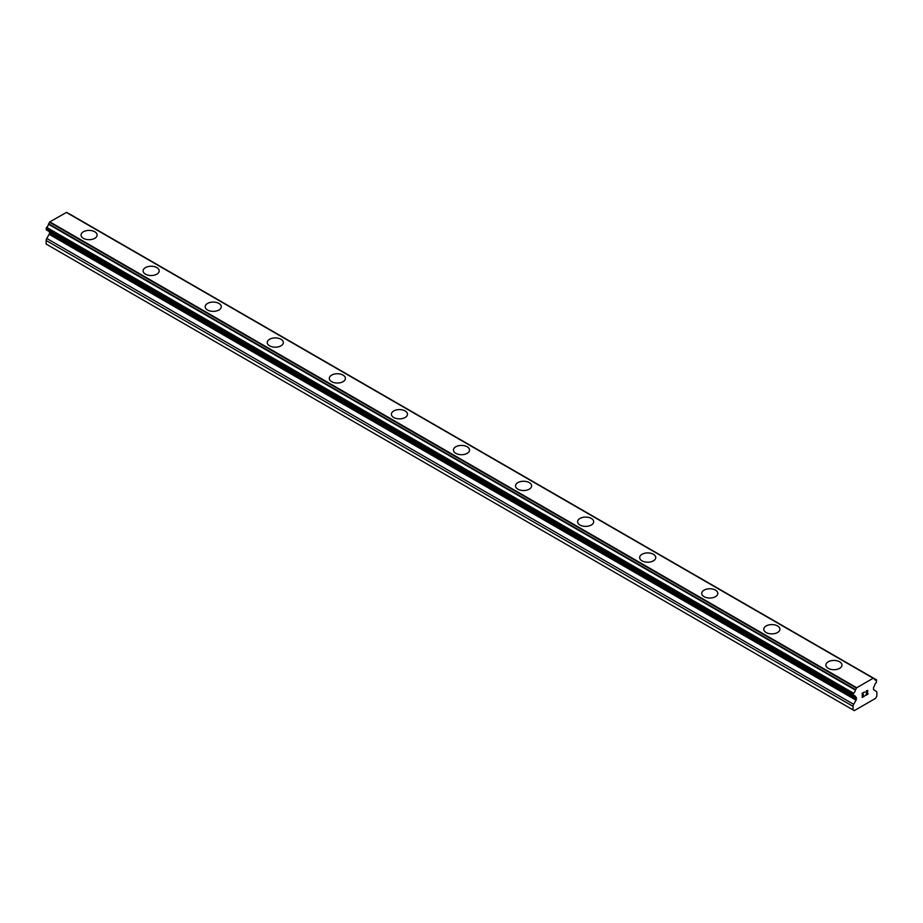 <?xml version="1.0" encoding="UTF-8"?>
<svg xmlns="http://www.w3.org/2000/svg" width="923" height="923" viewBox="0 0 923 923"><rect width="100%" height="100%" fill="white"/><g stroke="black" fill="none" stroke-linecap="round" stroke-linejoin="round"><path stroke-width="1.38" d="M94.769 231.765A8.042 4.65 180 0 1 97.123 235.042A8.042 4.65 180 0 1 92.162 239.334A8.042 4.65 180 0 1 83.393 238.319A8.042 4.65 180 0 1 81.039 235.042A8.042 4.65 180 0 1 86.012 230.762A8.042 4.65 180 0 1 94.769 231.765M81.039 235.042A8.042 4.65 180 0 1 86.001 230.75A8.042 4.65 180 0 1 94.769 231.754A8.042 4.65 180 0 1 97.123 235.042M143.1 270.877A8.042 4.65 180 0 1 148.072 266.585A8.042 4.65 180 0 1 156.841 267.589A8.042 4.65 180 0 1 159.194 270.877A8.042 4.65 180 0 1 154.233 275.169A8.042 4.65 180 0 1 145.465 274.166A8.042 4.65 180 0 1 143.1 270.877A8.042 4.65 180 0 1 148.072 266.597A8.042 4.65 180 0 1 156.841 267.601A8.042 4.65 180 0 1 159.194 270.877M205.171 306.713A8.042 4.65 180 0 1 210.144 302.421A8.042 4.65 180 0 1 218.913 303.425A8.042 4.65 180 0 1 221.266 306.713A8.042 4.65 180 0 1 216.305 311.005A8.042 4.65 180 0 1 207.537 310.001A8.042 4.65 180 0 1 205.171 306.713A8.042 4.65 180 0 1 210.144 302.432A8.042 4.65 180 0 1 218.913 303.436A8.042 4.65 180 0 1 221.266 306.713M267.243 342.548A8.042 4.65 180 0 1 272.216 338.256A8.042 4.65 180 0 1 280.984 339.26A8.042 4.65 180 0 1 283.338 342.548A8.042 4.65 180 0 1 278.365 346.84A8.042 4.65 180 0 1 269.597 345.837A8.042 4.65 180 0 1 267.243 342.548A8.042 4.65 180 0 1 272.216 338.268A8.042 4.65 180 0 1 280.984 339.272A8.042 4.65 180 0 1 283.338 342.548M329.315 378.384A8.042 4.65 180 0 1 334.276 374.092A8.042 4.65 180 0 1 343.044 375.096A8.042 4.65 180 0 1 345.41 378.384A8.042 4.65 180 0 1 340.437 382.676A8.042 4.65 180 0 1 331.669 381.672A8.042 4.65 180 0 1 329.315 378.384A8.042 4.65 180 0 1 334.288 374.103A8.042 4.65 180 0 1 343.044 375.107A8.042 4.65 180 0 1 345.41 378.384M405.116 410.943A8.042 4.65 180 0 1 407.481 414.219A8.042 4.65 180 0 1 402.509 418.511A8.042 4.65 180 0 1 393.74 417.508A8.042 4.65 180 0 1 391.387 414.219A8.042 4.65 180 0 1 396.359 409.939A8.042 4.65 180 0 1 405.116 410.943M391.387 414.219A8.042 4.65 180 0 1 396.348 409.927A8.042 4.65 180 0 1 405.116 410.931A8.042 4.65 180 0 1 407.481 414.219M453.458 450.055A8.042 4.65 180 0 1 458.419 445.763A8.042 4.65 180 0 1 467.188 446.767A8.042 4.65 180 0 1 469.542 450.055A8.042 4.65 180 0 1 464.581 454.347A8.042 4.65 180 0 1 455.812 453.343A8.042 4.65 180 0 1 453.458 450.055A8.042 4.65 180 0 1 458.431 445.774A8.042 4.65 180 0 1 467.188 446.778A8.042 4.65 180 0 1 469.542 450.055M515.519 485.89A8.042 4.65 180 0 1 520.491 481.598A8.042 4.65 180 0 1 529.26 482.602A8.042 4.65 180 0 1 531.613 485.89A8.042 4.65 180 0 1 526.652 490.182A8.042 4.65 180 0 1 517.884 489.178A8.042 4.65 180 0 1 515.519 485.89A8.042 4.65 180 0 1 520.491 481.61A8.042 4.65 180 0 1 529.26 482.614A8.042 4.65 180 0 1 531.613 485.89M577.59 521.726A8.042 4.65 180 0 1 582.563 517.434A8.042 4.65 180 0 1 591.331 518.438A8.042 4.65 180 0 1 593.685 521.726A8.042 4.65 180 0 1 588.724 526.018A8.042 4.65 180 0 1 579.956 525.014A8.042 4.65 180 0 1 577.59 521.726A8.042 4.65 180 0 1 582.563 517.445A8.042 4.65 180 0 1 591.331 518.449A8.042 4.65 180 0 1 593.685 521.726M639.662 557.561A8.042 4.65 180 0 1 644.635 553.269A8.042 4.65 180 0 1 653.403 554.273A8.042 4.65 180 0 1 655.757 557.561A8.042 4.65 180 0 1 650.784 561.853A8.042 4.65 180 0 1 642.016 560.849A8.042 4.65 180 0 1 639.662 557.561A8.042 4.65 180 0 1 644.635 553.281A8.042 4.65 180 0 1 653.403 554.285A8.042 4.65 180 0 1 655.757 557.561M715.463 590.12A8.042 4.65 180 0 1 717.829 593.397A8.042 4.65 180 0 1 712.856 597.689A8.042 4.65 180 0 1 704.087 596.685A8.042 4.65 180 0 1 701.734 593.397A8.042 4.65 180 0 1 706.706 589.116A8.042 4.65 180 0 1 715.463 590.12M701.734 593.397A8.042 4.65 180 0 1 706.695 589.105A8.042 4.65 180 0 1 715.463 590.109A8.042 4.65 180 0 1 717.829 593.397M763.806 629.232A8.042 4.65 180 0 1 768.767 624.94A8.042 4.65 180 0 1 777.535 625.944A8.042 4.65 180 0 1 779.9 629.232A8.042 4.65 180 0 1 774.928 633.524A8.042 4.65 180 0 1 766.159 632.52A8.042 4.65 180 0 1 763.806 629.232A8.042 4.65 180 0 1 768.778 624.952A8.042 4.65 180 0 1 777.535 625.956A8.042 4.65 180 0 1 779.9 629.232M825.877 665.068A8.042 4.65 180 0 1 830.838 660.776A8.042 4.65 180 0 1 839.607 661.779A8.042 4.65 180 0 1 841.961 665.068A8.042 4.65 180 0 1 836.999 669.36A8.042 4.65 180 0 1 828.231 668.356A8.042 4.65 180 0 1 825.877 665.068A8.042 4.65 180 0 1 830.838 660.787A8.042 4.65 180 0 1 839.607 661.791A8.042 4.65 180 0 1 841.961 665.068M862.463 693.358L862.463 695.042L862.463 693.346L864.332 692.262L862.463 693.358M862.463 695.042L863.478 694.454M863.49 694.731L862.463 695.319L863.478 694.731M862.463 695.319L862.463 697.003L862.463 695.319M862.463 697.003L864.332 695.93M864.343 696.207L862.22 697.43L862.22 693.208L864.332 691.996M862.22 697.419L864.332 696.196M865.797 692.204L866.512 690.739L867.735 690.427M867.747 691.662L867.228 692.758L867.735 691.662M867.228 692.758L866.086 694.904L867.228 692.746M866.097 694.904L868.082 693.761M865.589 695.481L868.082 694.038L865.578 695.492L867.666 691.269L867.193 690.623L866.051 692.077L866.201 691.373L867.505 690.623M855.413 696.819L853.21 695.746L853.521 693.196A2.931 1.684 -60 0 0 855.367 690.069L856.717 687.739L873.181 678.232L874.543 679.005A2.931 1.684 -60 0 0 875.131 680.032A2.931 1.684 -60 0 0 876.389 679.997L876.389 682.535A2.931 1.684 -60 0 0 874.543 685.662L873.839 686.931A1.465 0.842 -60 0 0 873.539 687.958L873.539 689.239A1.465 0.842 -60 0 0 873.839 689.908L876.239 691.292A2.931 1.684 -60 0 1 876.85 692.631L876.85 696.184L875.604 698.33L861.851 706.28L854.294 710.641L853.06 709.925L853.06 706.372A2.931 1.684 -60 0 1 853.66 704.33L856.059 700.176L49.161 234.315L46.761 238.469A2.931 1.684 120 0 0 46.15 240.511L46.15 244.053L853.06 709.925M853.521 695.734A2.931 1.684 -60 0 1 854.779 695.7A2.931 1.684 -60 0 1 855.367 696.727L853.59 695.7M856.059 700.176A1.465 0.842 -60 0 0 856.371 699.149L856.371 697.869A1.465 0.842 -60 0 0 856.059 697.2L855.367 696.727M49.415 231.673A1.465 0.842 -60 0 1 49.461 232.008L49.461 233.288A1.465 0.842 -60 0 1 49.161 234.315M66.583 212.359L873.493 678.22L66.583 212.359L49.819 221.878L48.458 224.208A2.931 1.684 -60 0 1 46.611 227.335L46.611 229.873M873.181 678.232L66.283 212.371M856.717 687.739L49.819 221.878M876.389 679.997L874.519 678.924M856.417 688.085L49.507 222.224M855.517 689.643L48.607 223.781M855.367 690.069L48.458 224.208M853.521 693.196L46.611 227.335M853.06 694.061L46.15 228.2M853.06 695.411L46.15 229.55M856.371 697.869L49.461 232.008M856.371 699.149L49.461 233.288M853.66 704.33L46.761 238.469M853.06 706.372L46.15 240.511M876.7 679.986L69.79 214.124M853.21 695.746L46.3 229.885M855.494 696.9L853.498 695.746"/></g></svg>
